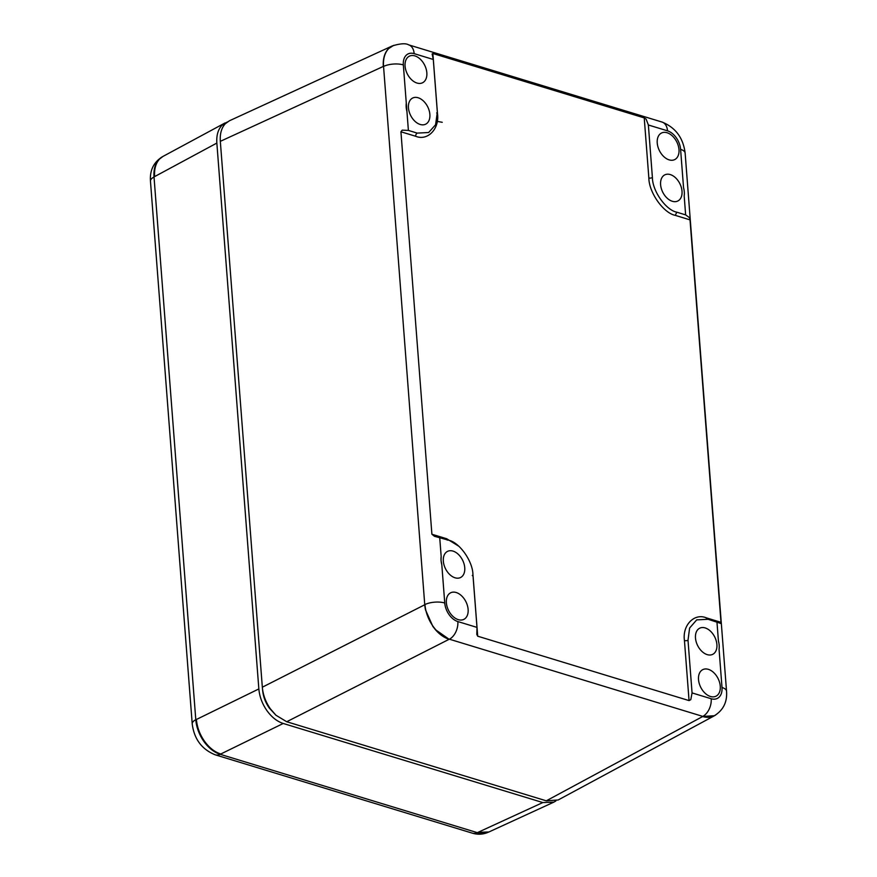 <?xml version="1.0" encoding="UTF-8"?>
<svg xmlns="http://www.w3.org/2000/svg" width="877" height="877" viewBox="0 0 877 877"><rect width="100%" height="100%" fill="white"/><g stroke="black" fill="none" stroke-linecap="round" stroke-linejoin="round"><path stroke-width="1.32" d="M229.401 120.785L392.436 45.856A30.465 19.952 63.5 0 0 392.348 45.944A30.465 19.952 63.5 0 0 383.326 66.422C382.854 58.836 384.532 52.949 388.368 48.772L393.674 45.363M229.511 120.73L225.334 123.701C221.497 127.867 219.831 133.743 220.324 141.34L262.333 687.206L424.753 604.757L425.509 609.877L432.81 626.342L435.365 629.62A30.465 19.952 63.5 0 0 449.134 639.289L435.365 629.62M426.836 72.791A14.832 9.713 63.5 0 0 420.258 59.165A14.832 9.713 63.5 0 0 409.208 56.26A14.832 9.713 63.5 0 0 405.075 66.159A14.832 9.713 63.5 0 0 411.499 79.654A14.832 9.713 63.5 0 0 422.44 82.822A14.832 9.713 63.5 0 0 426.836 72.791M429.05 120.379A14.602 9.559 63.5 0 0 425.707 103.563A14.602 9.559 63.5 0 0 412.519 98.103A14.602 9.559 63.5 0 0 409.274 101.842A14.602 9.559 63.5 0 0 412.486 118.483A14.602 9.559 63.5 0 0 425.542 124.238A14.602 9.559 63.5 0 0 429.05 120.379M558.167 799.977L546.283 800.822L286.713 721.738L275.937 715.226L270.357 708.813C265.676 702.049 263.001 694.847 262.333 687.206L262.683 690.824M275.937 715.226L269.283 708.035C265.402 702.422 263.177 696.437 262.618 690.089M220.324 141.34L383.545 66.323A30.465 19.941 -116.5 0 1 392.567 45.845L392.348 45.944M383.545 66.323L424.753 604.757A30.465 19.952 63.5 0 0 425.509 609.877M406.292 103.157A17.704 11.587 63.5 0 0 406.183 107.158A17.704 11.587 63.5 0 0 406.928 111.412L403.343 64.909A16.301 10.677 63.5 0 1 414.152 53.64L433.293 59.472L437.338 112.135L435.573 124.775L428.634 132.515L417.233 133.107L408.386 130.41L402.181 130.158L400.932 131.78L431.901 534.236L434.422 536.275L448.553 540.188C459.46 542.304 472.878 561.302 472.933 574.731L476.989 627.395L476.803 634.422M706.555 618.866A2.532 1.622 106.9 0 1 706.237 617.814L720.993 622.319L690.024 219.864L689.53 217.704L685.639 214.887L676.803 212.19C665.884 210.085 652.477 191.087 652.411 177.658L650.657 178.097A2.532 1.009 -4.4 0 1 648.848 177.954L644.233 117.902L432.865 53.497L432.142 53.957L433.293 59.472M546.283 800.822L702.663 716.531A30.465 19.952 63.5 0 0 714.284 715.775A30.465 19.952 63.5 0 0 714.393 715.709M714.284 715.775L714.503 715.654A30.465 19.941 -116.5 0 1 702.872 716.421L714.459 715.731L715.676 714.985M286.713 721.738L449.342 639.18A30.465 19.941 -116.5 0 1 424.961 604.648M468.121 609.394A14.832 9.713 63.5 0 0 461.543 595.768A14.832 9.713 63.5 0 0 450.493 592.874A14.832 9.713 63.5 0 0 446.371 602.773A14.832 9.713 63.5 0 0 452.795 616.257A14.832 9.713 63.5 0 0 463.736 619.425A14.832 9.713 63.5 0 0 468.121 609.394M444.157 555.185A14.602 9.559 63.5 0 0 447.369 571.826A14.602 9.559 63.5 0 0 460.425 577.581A14.602 9.559 63.5 0 0 463.933 573.711A14.602 9.559 63.5 0 0 460.589 556.906A14.602 9.559 63.5 0 0 447.402 551.447A14.602 9.559 63.5 0 0 444.157 555.185M441.065 560.502A17.704 11.587 63.5 0 0 441.811 564.755L441.054 560.502A17.704 11.587 63.5 0 1 441.175 556.5L441.054 560.502M644.233 117.902L646.119 119.129L648.366 124.994L667.507 130.826A14.164 9.099 106.9 0 0 662.047 122.056L408.693 44.87A14.164 9.099 106.9 0 1 414.152 53.64M678.984 149.616A14.832 9.713 63.5 0 0 672.407 135.99A14.832 9.713 63.5 0 0 661.357 133.096A14.832 9.713 63.5 0 0 657.235 142.984A14.832 9.713 63.5 0 0 663.659 156.479A14.832 9.713 63.5 0 0 674.599 159.647A14.832 9.713 63.5 0 0 678.984 149.616M661.422 178.667A14.602 9.559 63.5 0 0 664.634 195.308A14.602 9.559 63.5 0 0 677.691 201.063A14.602 9.559 63.5 0 0 681.199 197.204A14.602 9.559 63.5 0 0 677.855 180.388A14.602 9.559 63.5 0 0 664.667 174.929A14.602 9.559 63.5 0 0 661.422 178.667M652.411 177.658L648.366 124.994M702.784 716.388A14.164 9.099 -73.1 0 0 711.203 698.75L692.063 692.918L690.791 699.66L689.059 700.591L477.702 636.198L476.803 634.455M720.993 622.319L720.412 623.415M685.639 214.887L684.181 195.889A17.704 11.587 63.5 0 0 684.29 191.888A17.704 11.587 63.5 0 0 683.545 187.634L680.596 149.375A16.301 10.677 63.5 0 0 667.507 130.826M720.269 686.231A14.832 9.713 63.5 0 0 713.703 672.593A14.832 9.713 63.5 0 0 702.652 669.699A14.832 9.713 63.5 0 0 698.52 679.598A14.832 9.713 63.5 0 0 704.944 693.082A14.832 9.713 63.5 0 0 715.884 696.25A14.832 9.713 63.5 0 0 720.269 686.231M696.305 632.01A14.602 9.559 63.5 0 0 699.517 648.651A14.602 9.559 63.5 0 0 712.573 654.406A14.602 9.559 63.5 0 0 716.081 650.548A14.602 9.559 63.5 0 0 712.738 633.731A14.602 9.559 63.5 0 0 699.55 628.272A14.602 9.559 63.5 0 0 696.305 632.01M692.063 692.918L688.006 640.254A2.532 1.009 -4.4 0 1 686.252 640.692A2.532 1.009 -4.4 0 1 684.444 640.539L689.059 700.591M720.751 623.437L708.123 619.283L696.722 619.875L689.618 628.009L688.006 640.254M711.203 698.75A16.301 10.677 63.5 0 0 722.001 687.48L719.063 649.232A17.704 11.587 63.5 0 0 719.173 645.231A17.704 11.587 63.5 0 0 718.427 640.977L716.958 621.968M283.227 723.47C277.11 721.497 271.662 717.189 266.871 710.545C262.201 703.793 259.526 696.59 258.847 688.938L196.404 719.48C197.062 727.121 199.726 734.334 204.396 741.098C209.197 747.741 214.657 752.038 220.785 754.001L283.227 723.47L542.808 802.554L477.954 832.361L488.96 831.955L553.836 802.137L542.808 802.554M555.886 800.964L553.836 802.137M154.023 176.935L216.849 143.072C216.345 135.486 218.022 129.599 221.848 125.433L227.362 121.947M216.849 143.072L258.847 688.938M196.404 719.48L195.79 719.776M154.626 176.606C154.111 169.031 155.777 163.155 159.614 158.978L162.947 156.435L225.181 122.879M220.171 754.308L220.785 754.001M477.954 832.361L477.318 832.657M442.26 122.309L436.713 121.289M269.283 708.035L270.357 708.813M417.233 133.107A2.532 1.622 -73.1 0 0 416.071 134.389A2.532 1.622 -73.1 0 0 415.698 136.275L400.932 131.78M406.928 111.412L408.386 130.41M383.556 66.433A14.164 5.646 -4.4 0 1 403.343 64.909M424.961 604.538A14.164 5.646 -4.4 0 1 444.749 603.003L441.811 564.755M441.175 556.5L439.706 537.502M415.698 136.275C427.724 141.252 439.706 128.755 437.48 113.55L436.68 112.903M432.865 53.497L437.48 113.55M472.264 575.498L473.076 576.145L472.922 574.501M458.835 546.25L446.667 538.73L447.292 540.122M431.901 534.236L446.667 538.73M648.848 177.954C648.914 192.501 663.44 213.067 675.268 215.358L676.803 212.19M473.076 576.145L477.702 636.198M449.342 639.18L702.872 716.421M444.749 603.003A16.301 10.677 63.5 0 0 457.849 621.563L476.989 627.395M449.43 639.201A14.164 9.099 -73.1 0 0 457.849 621.563M690.024 219.864L675.268 215.358M662.047 122.056C675.52 127.505 683.216 137.842 685.134 153.069A14.164 5.646 175.6 0 0 680.596 149.375M714.503 715.654C723.339 710.107 727.351 701.94 726.54 691.175A14.164 5.646 175.6 0 0 722.001 687.48M706.237 617.814C694.2 612.837 682.218 625.334 684.444 640.539M195.79 719.71L154.023 177.001A14.164 5.646 175.6 0 0 150.46 181.166L192.216 723.876A14.164 5.646 175.6 0 1 195.79 719.71A30.41 19.919 63.5 0 0 220.226 754.319A14.164 9.099 106.9 0 1 215.271 754.834L472.308 833.15A14.164 9.099 106.9 0 0 477.274 832.635L220.226 754.319M162.19 156.873A30.41 19.919 63.5 0 0 154.023 177.001M477.274 832.635A30.41 19.919 63.5 0 0 488.182 832.284M408.693 44.87C405.821 43.137 400.438 43.466 392.567 45.845M558.057 800.032L714.459 715.731M685.134 153.069L726.54 691.175M150.46 181.166C149.715 170.27 153.727 162.113 162.486 156.709M215.271 754.834C201.82 749.396 194.135 739.07 192.216 723.876M488.423 832.174C483.205 834.498 477.833 834.827 472.308 833.15"/></g></svg>

